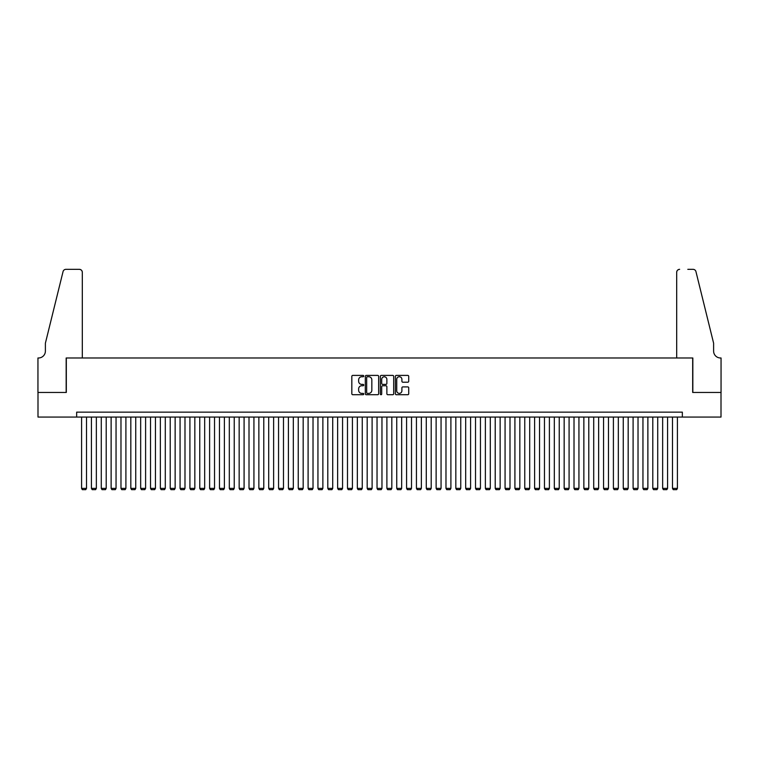 <?xml version="1.0" encoding="UTF-8"?>
<svg xmlns="http://www.w3.org/2000/svg" width="759" height="759" viewBox="0 0 759 759"><rect width="100%" height="100%" fill="white"/><g stroke="black" fill="none" stroke-linecap="round" stroke-linejoin="round"><path stroke-width="1.14" d="M363.741 376.075A0.674 0.674 0 0 0 363.068 375.401L352.793 375.401A0.968 0.968 0 0 0 351.825 376.36L351.825 393.769A0.968 0.968 0 0 0 352.793 394.727L363.068 394.727A0.674 0.674 0 0 0 363.741 394.054A0.674 0.674 0 0 0 363.068 393.38L361.739 393.38A3.093 3.093 0 0 1 358.646 390.287L358.646 388.836A3.093 3.093 0 0 1 361.739 385.743L363.068 385.743A0.674 0.674 0 0 0 363.741 385.069A0.674 0.674 0 0 0 363.068 384.386L361.739 384.386A3.093 3.093 0 0 1 358.646 381.293L358.646 379.842A3.093 3.093 0 0 1 361.739 376.749L363.068 376.749A0.674 0.674 0 0 0 363.741 376.075M407.754 382.213A0.968 0.968 0 0 0 408.721 381.246L408.721 376.36A0.968 0.968 0 0 0 407.754 375.401L396.34 375.401A0.968 0.968 0 0 0 395.382 376.36L395.382 393.769A0.968 0.968 0 0 0 396.34 394.727L407.754 394.727A0.968 0.968 0 0 0 408.721 393.769L408.721 387.868A0.968 0.968 0 0 0 407.754 386.9L402.868 386.9A0.968 0.968 0 0 0 401.9 387.868L401.9 390.79A2.59 2.59 0 0 1 399.319 393.38A2.59 2.59 0 0 1 396.729 390.79L396.729 379.339A2.59 2.59 0 0 1 399.319 376.749A2.59 2.59 0 0 1 401.9 379.339L401.9 381.246A0.968 0.968 0 0 0 402.868 382.213L407.754 382.213M76.659 417.071L37.997 417.071L37.997 392.45L66.318 392.45L66.318 357.982L692.682 357.982L692.682 392.45L721.003 392.45L721.003 417.071L682.341 417.071L682.341 412.146L76.659 412.146L76.659 417.071L682.341 417.071M378.656 376.36A0.968 0.968 0 0 0 377.688 375.401L366.284 375.401A0.968 0.968 0 0 0 365.316 376.36L365.316 393.769A0.968 0.968 0 0 0 366.284 394.727L377.688 394.727A0.968 0.968 0 0 0 378.656 393.769L378.656 376.36M381.312 375.401L392.716 375.401A0.968 0.968 0 0 1 393.684 376.36L393.684 393.769A0.968 0.968 0 0 1 392.716 394.727L387.84 394.727A0.968 0.968 0 0 1 386.872 393.769L386.872 386.711A0.968 0.968 0 0 0 385.904 385.743L382.669 385.743A0.968 0.968 0 0 0 381.701 386.711L381.701 394.054A0.674 0.674 0 0 1 381.018 394.727A0.674 0.674 0 0 1 380.344 394.054L380.344 376.36A0.968 0.968 0 0 1 381.312 375.401M367.347 376.749A0.674 0.674 0 0 0 366.663 377.432L366.663 392.697A0.674 0.674 0 0 0 367.347 393.38L368.741 393.38A3.093 3.093 0 0 0 371.834 390.287L371.834 379.842A3.093 3.093 0 0 0 368.741 376.749L367.347 376.749M386.872 379.386A2.59 2.59 0 0 0 384.282 376.796A2.59 2.59 0 0 0 381.701 379.386L381.701 383.418A0.968 0.968 0 0 0 382.669 384.386L385.904 384.386A0.968 0.968 0 0 0 386.872 383.418L386.872 379.386M86.507 417.071L86.507 488.379L81.583 488.379L81.583 417.071M86.507 488.379L85.767 489.659L82.314 489.659L81.583 488.379M82.314 357.982L82.314 272.301A2.951 2.951 0 0 0 79.363 269.341L65.919 269.341A2.951 2.951 0 0 0 63.054 271.589L45.388 343.21L45.388 351.085A6.897 6.897 0 0 1 38.491 357.982L37.95 357.982L37.95 392.45L66.166 392.45L66.166 357.982L82.314 357.982L82.314 272.301C82.133 270.517 81.147 269.53 79.363 269.341L71.185 269.341M63.054 271.589C63.803 269.967 63.803 269.967 63.054 271.589C63.803 269.967 63.803 269.967 63.054 271.589M45.388 351.085A6.897 6.897 0 0 1 38.491 357.982M676.686 357.982L676.686 272.301L676.686 357.982L692.834 357.982L692.834 392.45L721.05 392.45L721.05 357.982L720.509 357.982A6.897 6.897 0 0 1 713.612 351.085A6.897 6.897 0 0 0 720.509 357.982M708.194 321.247L695.946 271.589L713.612 343.21L713.612 351.085M687.815 269.341L693.081 269.341A2.951 2.951 0 0 1 695.946 271.589C695.197 269.967 695.197 269.967 695.946 271.589C695.197 269.967 695.197 269.967 695.946 271.589M679.637 269.341A2.951 2.951 0 0 0 676.686 272.301C676.867 270.517 677.853 269.53 679.637 269.341M96.355 417.071L96.355 488.379L91.431 488.379L91.431 417.071M96.355 488.379L95.615 489.659L92.171 489.659L91.431 488.379M106.203 417.071L106.203 488.379L101.279 488.379L101.279 417.071M106.203 488.379L105.463 489.659L102.019 489.659L101.279 488.379M116.051 417.071L116.051 488.379L111.127 488.379L111.127 417.071M116.051 488.379L115.311 489.659L111.867 489.659L111.127 488.379M125.899 417.071L125.899 488.379L120.975 488.379L120.975 417.071M125.899 488.379L125.159 489.659L121.715 489.659L120.975 488.379M135.747 417.071L135.747 488.379L130.823 488.379L130.823 417.071M135.747 488.379L135.007 489.659L131.563 489.659L130.823 488.379M145.595 417.071L145.595 488.379L140.671 488.379L140.671 417.071M145.595 488.379L144.855 489.659L141.411 489.659L140.671 488.379M155.443 417.071L155.443 488.379L150.519 488.379L150.519 417.071M155.443 488.379L154.703 489.659L151.259 489.659L150.519 488.379M165.291 417.071L165.291 488.379L160.367 488.379L160.367 417.071M165.291 488.379L164.551 489.659L161.107 489.659L160.367 488.379M175.139 417.071L175.139 488.379L170.215 488.379L170.215 417.071M175.139 488.379L174.399 489.659L170.955 489.659L170.215 488.379M184.987 417.071L184.987 488.379L180.063 488.379L180.063 417.071M184.987 488.379L184.247 489.659L180.803 489.659L180.063 488.379M194.835 417.071L194.835 488.379L189.911 488.379L189.911 417.071M194.835 488.379L194.095 489.659L190.651 489.659L189.911 488.379M204.683 417.071L204.683 488.379L199.759 488.379L199.759 417.071M204.683 488.379L203.953 489.659L200.499 489.659L199.759 488.379M214.531 417.071L214.531 488.379L209.607 488.379L209.607 417.071M214.531 488.379L213.801 489.659L210.347 489.659L209.607 488.379M224.389 417.071L224.389 488.379L219.455 488.379L219.455 417.071M224.389 488.379L223.649 489.659L220.195 489.659L219.455 488.379M234.237 417.071L234.237 488.379L229.313 488.379L229.313 417.071M234.237 488.379L233.497 489.659L230.043 489.659L229.313 488.379M244.085 417.071L244.085 488.379L239.161 488.379L239.161 417.071M244.085 488.379L243.345 489.659L239.891 489.659L239.161 488.379M253.933 417.071L253.933 488.379L249.009 488.379L249.009 417.071M253.933 488.379L253.193 489.659L249.749 489.659L249.009 488.379M263.781 417.071L263.781 488.379L258.857 488.379L258.857 417.071M263.781 488.379L263.041 489.659L259.597 489.659L258.857 488.379M273.629 417.071L273.629 488.379L268.705 488.379L268.705 417.071M273.629 488.379L272.889 489.659L269.445 489.659L268.705 488.379M283.477 417.071L283.477 488.379L278.553 488.379L278.553 417.071M283.477 488.379L282.737 489.659L279.293 489.659L278.553 488.379M293.325 417.071L293.325 488.379L288.401 488.379L288.401 417.071M293.325 488.379L292.585 489.659L289.141 489.659L288.401 488.379M303.173 417.071L303.173 488.379L298.249 488.379L298.249 417.071M303.173 488.379L302.433 489.659L298.989 489.659L298.249 488.379M313.021 417.071L313.021 488.379L308.097 488.379L308.097 417.071M313.021 488.379L312.281 489.659L308.837 489.659L308.097 488.379M322.869 417.071L322.869 488.379L317.945 488.379L317.945 417.071M322.869 488.379L322.129 489.659L318.685 489.659L317.945 488.379M332.717 417.071L332.717 488.379L327.793 488.379L327.793 417.071M332.717 488.379L331.977 489.659L328.533 489.659L327.793 488.379M342.565 417.071L342.565 488.379L337.641 488.379L337.641 417.071M342.565 488.379L341.825 489.659L338.381 489.659L337.641 488.379M352.413 417.071L352.413 488.379L347.489 488.379L347.489 417.071M352.413 488.379L351.673 489.659L348.229 489.659L347.489 488.379M362.261 417.071L362.261 488.379L357.337 488.379L357.337 417.071M362.261 488.379L361.531 489.659L358.077 489.659L357.337 488.379M372.109 417.071L372.109 488.379L367.185 488.379L367.185 417.071M372.109 488.379L371.379 489.659L367.925 489.659L367.185 488.379M381.967 417.071L381.967 488.379L377.033 488.379L377.033 417.071M381.967 488.379L381.227 489.659L377.773 489.659L377.033 488.379M391.815 417.071L391.815 488.379L386.891 488.379L386.891 417.071M391.815 488.379L391.075 489.659L387.621 489.659L386.891 488.379M401.663 417.071L401.663 488.379L396.739 488.379L396.739 417.071M401.663 488.379L400.923 489.659L397.469 489.659L396.739 488.379M411.511 417.071L411.511 488.379L406.587 488.379L406.587 417.071M411.511 488.379L410.771 489.659L407.327 489.659L406.587 488.379M421.359 417.071L421.359 488.379L416.435 488.379L416.435 417.071M421.359 488.379L420.619 489.659L417.175 489.659L416.435 488.379M431.207 417.071L431.207 488.379L426.283 488.379L426.283 417.071M431.207 488.379L430.467 489.659L427.023 489.659L426.283 488.379M441.055 417.071L441.055 488.379L436.131 488.379L436.131 417.071M441.055 488.379L440.315 489.659L436.871 489.659L436.131 488.379M450.903 417.071L450.903 488.379L445.979 488.379L445.979 417.071M450.903 488.379L450.163 489.659L446.719 489.659L445.979 488.379M460.751 417.071L460.751 488.379L455.827 488.379L455.827 417.071M460.751 488.379L460.011 489.659L456.567 489.659L455.827 488.379M470.599 417.071L470.599 488.379L465.675 488.379L465.675 417.071M470.599 488.379L469.859 489.659L466.415 489.659L465.675 488.379M480.447 417.071L480.447 488.379L475.523 488.379L475.523 417.071M480.447 488.379L479.707 489.659L476.263 489.659L475.523 488.379M490.295 417.071L490.295 488.379L485.371 488.379L485.371 417.071M490.295 488.379L489.555 489.659L486.111 489.659L485.371 488.379M500.143 417.071L500.143 488.379L495.219 488.379L495.219 417.071M500.143 488.379L499.403 489.659L495.959 489.659L495.219 488.379M509.991 417.071L509.991 488.379L505.067 488.379L505.067 417.071M509.991 488.379L509.251 489.659L505.807 489.659L505.067 488.379M519.839 417.071L519.839 488.379L514.915 488.379L514.915 417.071M519.839 488.379L519.109 489.659L515.655 489.659L514.915 488.379M529.687 417.071L529.687 488.379L524.763 488.379L524.763 417.071M529.687 488.379L528.957 489.659L525.503 489.659L524.763 488.379M539.545 417.071L539.545 488.379L534.611 488.379L534.611 417.071M539.545 488.379L538.805 489.659L535.351 489.659L534.611 488.379M549.393 417.071L549.393 488.379L544.469 488.379L544.469 417.071M549.393 488.379L548.653 489.659L545.199 489.659L544.469 488.379M559.241 417.071L559.241 488.379L554.317 488.379L554.317 417.071M559.241 488.379L558.501 489.659L555.047 489.659L554.317 488.379M569.089 417.071L569.089 488.379L564.165 488.379L564.165 417.071M569.089 488.379L568.349 489.659L564.905 489.659L564.165 488.379M578.937 417.071L578.937 488.379L574.013 488.379L574.013 417.071M578.937 488.379L578.197 489.659L574.753 489.659L574.013 488.379M588.785 417.071L588.785 488.379L583.861 488.379L583.861 417.071M588.785 488.379L588.045 489.659L584.601 489.659L583.861 488.379M598.633 417.071L598.633 488.379L593.709 488.379L593.709 417.071M598.633 488.379L597.893 489.659L594.449 489.659L593.709 488.379M608.481 417.071L608.481 488.379L603.557 488.379L603.557 417.071M608.481 488.379L607.741 489.659L604.297 489.659L603.557 488.379M618.329 417.071L618.329 488.379L613.405 488.379L613.405 417.071M618.329 488.379L617.589 489.659L614.145 489.659L613.405 488.379M628.177 417.071L628.177 488.379L623.253 488.379L623.253 417.071M628.177 488.379L627.437 489.659L623.993 489.659L623.253 488.379M638.025 417.071L638.025 488.379L633.101 488.379L633.101 417.071M638.025 488.379L637.285 489.659L633.841 489.659L633.101 488.379M647.873 417.071L647.873 488.379L642.949 488.379L642.949 417.071M647.873 488.379L647.133 489.659L643.689 489.659L642.949 488.379M657.721 417.071L657.721 488.379L652.797 488.379L652.797 417.071M657.721 488.379L656.981 489.659L653.537 489.659L652.797 488.379M667.569 417.071L667.569 488.379L662.645 488.379L662.645 417.071M667.569 488.379L666.829 489.659L663.385 489.659L662.645 488.379M677.417 417.071L677.417 488.379L672.493 488.379L672.493 417.071M677.417 488.379L676.686 489.659L673.233 489.659L672.493 488.379"/></g></svg>
